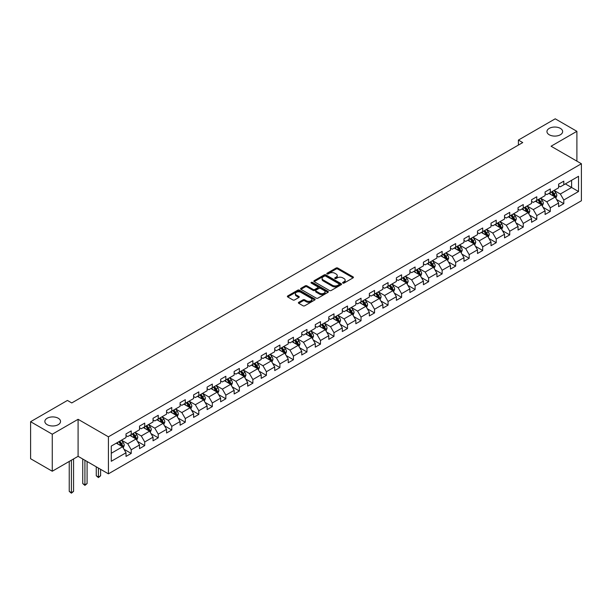 <?xml version="1.0" encoding="UTF-8"?>
<svg xmlns="http://www.w3.org/2000/svg" width="612" height="612" viewBox="0 0 612 612"><rect width="100%" height="100%" fill="white"/><g stroke="black" fill="none" stroke-linecap="round" stroke-linejoin="round"><path stroke-width="0.92" d="M342.858 283.081A0.842 0.49 0 0 0 344.043 283.081L353.086 277.863A1.201 0.696 0 0 0 353.438 277.374A1.201 0.696 0 0 0 353.086 276.876L337.77 268.041A1.201 0.696 0 0 0 336.072 268.041L327.03 273.258A0.842 0.49 0 0 0 328.223 273.947L329.394 273.273A3.848 2.226 0 0 1 334.841 273.273L336.11 274.008A3.848 2.226 0 0 1 337.243 275.576A3.848 2.226 0 0 1 336.11 277.152L334.94 277.825A0.842 0.49 0 0 0 336.133 278.514L337.304 277.84A3.848 2.226 0 0 1 342.751 277.84L344.02 278.575A3.848 2.226 0 0 1 345.153 280.143A3.848 2.226 0 0 1 344.02 281.719L342.858 282.392A0.842 0.49 0 0 0 342.858 283.081L342.858 282.392M58.247 418.248A7.841 4.529 0 0 0 49.694 417.269A7.841 4.529 0 0 0 44.852 421.454A7.841 4.529 0 0 0 47.155 424.651A7.841 4.529 0 0 0 55.7 425.638A7.841 4.529 0 0 0 60.542 421.454A7.841 4.529 0 0 0 58.247 418.248M560.34 128.367A7.841 4.529 0 0 0 551.794 127.388A7.841 4.529 0 0 0 546.952 131.572A7.841 4.529 0 0 0 549.247 134.77A7.841 4.529 0 0 0 557.8 135.749A7.841 4.529 0 0 0 562.642 131.572A7.841 4.529 0 0 0 560.34 128.367M298.733 302.32A1.201 0.696 0 0 0 298.373 302.81A1.201 0.696 0 0 0 298.733 303.3L303.024 305.778A1.201 0.696 0 0 0 304.722 305.778L314.759 299.987A1.201 0.696 0 0 0 315.119 299.498A1.201 0.696 0 0 0 314.759 299L299.452 290.165A1.201 0.696 0 0 0 297.753 290.165L287.716 295.956A1.201 0.696 0 0 0 287.365 296.453A1.201 0.696 0 0 0 287.716 296.942L292.903 299.934A1.201 0.696 0 0 0 294.602 299.934L298.901 297.455A1.201 0.696 0 0 0 299.253 296.965A1.201 0.696 0 0 0 298.901 296.476L296.323 294.992A3.221 1.859 0 0 1 295.382 293.676A3.221 1.859 0 0 1 297.371 291.955A3.221 1.859 0 0 1 300.875 292.36L310.957 298.182A3.221 1.859 0 0 1 311.898 299.498A3.221 1.859 0 0 1 309.909 301.211A3.221 1.859 0 0 1 306.405 300.806L304.722 299.834A1.201 0.696 0 0 0 303.024 299.834L298.733 302.32L298.733 303.3M78.091 419.304L52.265 434.214L30.6 421.706L30.6 458.725L52.265 471.232L78.091 456.322L108.416 473.833L108.416 436.815L78.091 419.304L78.091 456.322M576.894 161.14L576.894 131.32L551.068 146.23L581.4 163.741L108.416 436.815M576.894 131.32L555.229 118.812L518.402 140.071L518.402 145.075M30.6 421.706L67.427 400.439L71.765 402.941L522.732 142.573L518.402 140.071M329.478 290.509A1.201 0.696 0 0 0 331.176 290.509L341.213 284.71A1.201 0.696 0 0 0 341.572 284.22A1.201 0.696 0 0 0 341.213 283.731L325.905 274.887A1.201 0.696 0 0 0 324.207 274.887L314.17 280.686A1.201 0.696 0 0 0 313.818 281.176A1.201 0.696 0 0 0 314.17 281.665L329.478 290.509M311.569 283.264A0.842 0.49 0 0 1 312.426 283.379L312.426 282.377L327.986 291.366A1.201 0.696 0 0 1 328.346 291.855A1.201 0.696 0 0 1 327.986 292.352L317.949 298.143A1.201 0.696 0 0 1 316.251 298.143L300.943 289.308L305.235 286.844L305.235 285.842L300.943 288.321A1.201 0.696 0 0 0 300.591 288.81A1.201 0.696 0 0 0 300.943 289.308L300.943 288.321M305.235 286.844A1.201 0.696 0 0 1 306.941 286.844L306.941 285.842A1.201 0.696 0 0 0 305.235 285.842M306.941 285.842L313.145 289.43A1.201 0.696 0 0 0 314.851 289.43L317.697 287.778A1.201 0.696 0 0 0 318.049 287.288A1.201 0.696 0 0 0 317.697 286.798L311.233 283.065A0.842 0.49 0 0 1 312.426 282.377M108.416 473.833L581.4 200.767L581.4 163.741M123.976 449.246L131.213 453.423L131.213 449.774L139.528 444.97L139.528 448.619L144.73 445.62L144.73 441.963L153.046 437.159L153.046 440.816L158.248 437.809L158.248 434.16L166.563 429.356L166.563 433.013L171.765 430.007L171.765 426.357L180.089 421.553L180.089 425.202L185.283 422.203L185.283 418.554L193.606 413.75L193.606 417.399L198.801 414.401L198.801 410.744L207.124 405.94L207.124 409.596L212.326 406.59L212.326 402.941L220.641 398.137L220.641 401.793L225.843 398.787L225.843 395.138L234.159 390.334L234.159 393.983L239.361 390.984L239.361 387.335L247.676 382.531L247.676 386.18L252.878 383.181L252.878 379.524L261.194 374.72L261.194 378.377L266.396 375.37L266.396 371.721L274.719 366.917L274.719 370.574L279.913 367.567L279.913 363.918L288.237 359.114L288.237 362.763L293.431 359.764L293.431 356.115L301.754 351.311L301.754 354.96L306.956 351.961L306.956 348.305L315.272 343.5L315.272 347.157L320.474 344.151L320.474 340.502L328.789 335.697L328.789 339.354L333.991 336.348L333.991 332.698L342.307 327.894L342.307 331.543L347.509 328.545L347.509 324.888L355.832 320.091L355.832 323.74L361.026 320.742L361.026 317.085L369.35 312.281L369.35 315.937L374.544 312.931L374.544 309.282L382.867 304.478L382.867 308.134L388.069 305.128L388.069 301.479L396.385 296.675L396.385 300.324L401.587 297.325L401.587 293.668L409.902 288.872L409.902 292.521L415.104 289.522L415.104 285.865L423.42 281.061L423.42 284.718L428.622 281.711L428.622 278.062L436.937 273.258L436.937 276.915L442.139 273.908L442.139 270.259L450.463 265.455L450.463 269.104L455.657 266.105L455.657 262.449L463.98 257.652L463.98 261.301L469.174 258.302L469.174 254.646L477.498 249.841L477.498 253.498L482.7 250.492L482.7 246.843L491.015 242.038L491.015 245.695L496.217 242.689L496.217 239.04L504.533 234.235L504.533 237.884L509.735 234.886L509.735 231.229L518.05 226.432L518.05 230.081L523.252 227.083L523.252 223.426L531.568 218.622L531.568 222.278L536.77 219.272L536.77 215.623L545.093 210.819L545.093 214.475L550.287 211.469L550.287 207.82L558.611 203.016L558.611 206.665L563.805 203.666L563.805 200.009L578.539 191.51L578.539 176.294L571.608 180.303L571.608 187.501L578.539 191.51M131.213 453.423L126.011 456.422L126.011 452.773L111.277 461.28L111.277 446.072L126.011 437.565L126.011 433.908L131.213 430.909L131.213 434.558L139.528 429.754L139.528 426.105L144.73 423.106L144.73 426.755L153.046 421.951L153.046 418.302L158.248 415.296L158.248 418.952L166.563 414.148L166.563 410.499L171.765 407.493L171.765 411.149L180.089 406.345L180.089 402.688L185.283 399.69L185.283 403.339L193.606 398.534L193.606 394.885L198.801 391.887L198.801 395.536L207.124 390.731L207.124 387.082L212.326 384.076L212.326 387.733L220.641 382.928L220.641 379.279L225.843 376.273L225.843 379.93L234.159 375.125L234.159 371.469L239.361 368.47L239.361 372.119L247.676 367.315L247.676 363.666L252.878 360.667L252.878 364.316L261.194 359.512L261.194 355.863L266.396 352.856L266.396 356.513L274.719 351.709L274.719 348.06L279.913 345.053L279.913 348.71L288.237 343.906L288.237 340.249L293.431 337.25L293.431 340.899L301.754 336.095L301.754 332.446L306.956 329.447L306.956 333.096L315.272 328.292L315.272 324.643L320.474 321.637L320.474 325.293L328.789 320.489L328.789 316.84L333.991 313.834L333.991 317.49L342.307 312.686L342.307 309.029L347.509 306.031L347.509 309.68L355.832 304.875L355.832 301.226L361.026 298.228L361.026 301.877L369.35 297.072L369.35 293.423L374.544 290.417L374.544 294.074L382.867 289.269L382.867 285.613L388.069 282.614L388.069 286.271L396.385 281.466L396.385 277.81L401.587 274.811L401.587 278.46L409.902 273.656L409.902 270.007L415.104 267.008L415.104 270.657L423.42 265.853L423.42 262.204L428.622 259.197L428.622 262.854L436.937 258.05L436.937 254.393L442.139 251.394L442.139 255.043L450.463 250.247L450.463 246.59L455.657 243.591L455.657 247.24L463.98 242.436L463.98 238.787L469.174 235.788L469.174 239.437L477.498 234.633L477.498 230.984L482.7 227.978L482.7 231.634L491.015 226.83L491.015 223.173L496.217 220.175L496.217 223.824L504.533 219.027L504.533 215.37L509.735 212.372L509.735 216.021L518.05 211.217L518.05 207.567L523.252 204.569L523.252 208.218L531.568 203.413L531.568 199.764L536.77 196.758L536.77 200.415L545.093 195.611L545.093 191.954L550.287 188.955L550.287 192.604L558.611 187.808L558.611 184.151L563.805 181.152L563.805 184.801L578.539 176.294M129.82 435.362L136.063 438.965L127.747 443.769L121.505 440.166M126.011 435.56L127.747 436.563L131.213 434.558M127.747 443.769L131.213 449.774M136.063 438.965L139.528 444.97M143.346 427.558L149.58 431.162L141.265 435.958L135.023 432.363M139.528 427.757L141.265 428.76L144.73 426.755M141.265 435.958L144.73 441.963M149.58 431.162L153.046 437.159M156.863 419.748L163.098 423.351L154.782 428.155L148.54 424.552M153.046 419.954L154.782 420.949L158.248 418.952M154.782 428.155L158.248 434.16M163.098 423.351L166.563 429.356M170.381 411.945L176.616 415.548L168.3 420.352L162.058 416.749M166.563 412.144L168.3 413.146L171.765 411.149M168.3 420.352L171.765 426.357M176.616 415.548L180.089 421.553M183.898 404.142L190.141 407.745L181.818 412.549L175.583 408.946M180.089 404.341L181.818 405.343L185.283 403.339M181.818 412.549L185.283 418.554M190.141 407.745L193.606 413.75M197.416 396.339L203.658 399.942L195.335 404.739L189.1 401.143M193.606 396.538L195.335 397.54L198.801 395.536M195.335 404.739L198.801 410.744M203.658 399.942L207.124 405.94M210.933 388.528L217.176 392.131L208.853 396.936L202.618 393.332M207.124 388.735L208.853 389.729L212.326 387.733M208.853 396.936L212.326 402.941M217.176 392.131L220.641 398.137M224.451 380.725L230.693 384.328L222.378 389.133L216.135 385.529M220.641 380.924L222.378 381.926L225.843 379.93M222.378 389.133L225.843 395.138M230.693 384.328L234.159 390.334M237.976 372.922L244.211 376.525L235.895 381.33L229.653 377.726M234.159 373.121L235.895 374.123L239.361 372.119M235.895 381.33L239.361 387.335M244.211 376.525L247.676 382.531M251.494 365.119L257.728 368.722L249.413 373.519L243.171 369.923M247.676 365.318L249.413 366.32L252.878 364.316M249.413 373.519L252.878 379.524M257.728 368.722L261.194 374.72M265.011 357.309L271.254 360.912L262.93 365.716L256.688 362.113M261.194 357.515L262.93 358.51L266.396 356.513M262.93 365.716L266.396 371.721M271.254 360.912L274.719 366.917M278.529 349.506L284.771 353.109L276.448 357.913L270.213 354.31M274.719 349.704L276.448 350.707L279.913 348.71M276.448 357.913L279.913 363.918M284.771 353.109L288.237 359.114M292.046 341.703L298.289 345.306L289.966 350.11L283.731 346.507M288.237 341.901L289.966 342.904L293.431 340.899M289.966 350.11L293.431 356.115M298.289 345.306L301.754 351.311M305.564 333.9L311.806 337.503L303.483 342.299L297.248 338.704M301.754 334.098L303.483 335.101L306.956 333.096M303.483 342.299L306.956 348.305M311.806 337.503L315.272 343.5M319.082 326.089L325.324 329.692L317.008 334.496L310.766 330.893M315.272 326.295L317.008 327.29L320.474 325.293M317.008 334.496L320.474 340.502M325.324 329.692L328.789 335.697M332.607 318.286L338.841 321.889L330.526 326.693L324.284 323.09M328.789 318.485L330.526 319.487L333.991 317.49M330.526 326.693L333.991 332.698M338.841 321.889L342.307 327.894M346.124 310.483L352.359 314.086L344.043 318.89L337.801 315.287M342.307 310.682L344.043 311.684L347.509 309.68M344.043 318.89L347.509 324.888M352.359 314.086L355.832 320.091M359.642 302.68L365.884 306.283L357.561 311.08L351.319 307.484M355.832 302.879L357.561 303.881L361.026 301.877M357.561 311.08L361.026 317.085M365.884 306.283L369.35 312.281M373.159 294.869L379.402 298.472L371.079 303.277L364.844 299.673M369.35 295.076L371.079 296.07L374.544 294.074M371.079 303.277L374.544 309.282M379.402 298.472L382.867 304.478M386.677 287.066L392.919 290.669L384.596 295.474L378.361 291.87M382.867 287.265L384.596 288.267L388.069 286.271M384.596 295.474L388.069 301.479M392.919 290.669L396.385 296.675M400.194 279.263L406.437 282.866L398.121 287.671L391.879 284.067M396.385 279.462L398.121 280.464L401.587 278.46M398.121 287.671L401.587 293.668M406.437 282.866L409.902 288.872M413.72 271.46L419.954 275.063L411.639 279.86L405.396 276.264M409.902 271.659L411.639 272.661L415.104 270.657M411.639 279.86L415.104 285.865M419.954 275.063L423.42 281.061M427.237 263.65L433.472 267.253L425.156 272.057L418.914 268.454M423.42 263.856L425.156 264.851L428.622 262.854M425.156 272.057L428.622 278.062M433.472 267.253L436.937 273.258M440.755 255.847L446.989 259.45L438.674 264.254L432.432 260.651M436.937 256.046L438.674 257.048L442.139 255.043M438.674 264.254L442.139 270.259M446.989 259.45L450.463 265.455M454.272 248.044L460.515 251.647L452.192 256.451L445.957 252.848M450.463 248.243L452.192 249.245L455.657 247.24M452.192 256.451L455.657 262.449M460.515 251.647L463.98 257.652M467.79 240.241L474.032 243.844L465.709 248.64L459.474 245.037M463.98 240.44L465.709 241.442L469.174 239.437M465.709 248.64L469.174 254.646M474.032 243.844L477.498 249.841M481.307 232.43L487.55 236.033L479.227 240.837L472.992 237.234M477.498 232.637L479.227 233.631L482.7 231.634M479.227 240.837L482.7 246.843M487.55 236.033L491.015 242.038M494.825 224.627L501.067 228.23L492.752 233.034L486.509 229.431M491.015 224.826L492.752 225.828L496.217 223.824M492.752 233.034L496.217 239.04M501.067 228.23L504.533 234.235M508.35 216.824L514.585 220.427L506.269 225.231L500.027 221.628M504.533 217.023L506.269 218.025L509.735 216.021M506.269 225.231L509.735 231.229M514.585 220.427L518.05 226.432M521.868 209.021L528.102 212.624L519.787 217.421L513.544 213.817M518.05 209.22L519.787 210.222L523.252 208.218M519.787 217.421L523.252 223.426M528.102 212.624L531.568 218.622M535.385 201.21L541.628 204.813L533.304 209.618L527.062 206.014M531.568 201.417L533.304 202.411L536.77 200.415M533.304 209.618L536.77 215.623M541.628 204.813L545.093 210.819M548.903 193.407L555.145 197.01L546.822 201.815L540.587 198.212M545.093 193.606L546.822 194.608L550.287 192.604M546.822 201.815L550.287 207.82M555.145 197.01L558.611 203.016M565.366 183.898L571.608 187.501L560.34 194.012L554.105 190.409M558.611 185.803L560.34 186.805L563.805 184.801M560.34 194.012L563.805 200.009M52.265 434.214L52.265 471.232M111.277 453.27L122.545 446.768L116.303 443.164M122.545 446.768L126.011 452.773M556.576 199.489L563.805 203.666M543.051 207.292L550.287 211.469M529.533 215.095L536.77 219.272M516.015 222.906L523.252 227.083M502.498 230.709L509.735 234.886M488.98 238.512L496.217 242.689M475.463 246.315L482.7 250.492M461.945 254.125L469.174 258.302M448.42 261.928L455.657 266.105M434.903 269.731L442.139 273.908M421.385 277.534L428.622 281.711M407.867 285.345L415.104 289.522M394.35 293.148L401.587 297.325M380.832 300.951L388.069 305.128M367.307 308.754L374.544 312.931M353.79 316.565L361.026 320.742M340.272 324.368L347.509 328.545M326.754 332.171L333.991 336.348M313.237 339.974L320.474 344.151M299.719 347.784L306.956 351.961M286.202 355.587L293.431 359.764M272.677 363.39L279.913 367.567M259.159 371.193L266.396 375.37M245.642 379.004L252.878 383.181M232.124 386.807L239.361 390.984M218.606 394.61L225.843 398.787M205.089 402.413L212.326 406.59M191.571 410.224L198.801 414.401M178.046 418.027L185.283 422.203M164.529 425.83L171.765 430.007M151.011 433.633L158.248 437.809M137.493 441.443L144.73 445.62M343.194 283.195L344.02 282.713A3.848 2.226 0 0 0 345.153 281.145L345.153 280.143M337.243 275.576L337.243 276.578A3.848 2.226 0 0 1 336.11 278.146L335.277 278.628M353.07 277.871L337.77 269.043A1.201 0.696 0 0 0 336.072 269.043L327.366 274.061M341.198 284.718L325.905 275.89A1.201 0.696 0 0 0 324.207 275.89L314.185 281.673L314.17 280.686M339.094 284.565A0.842 0.49 0 0 0 339.094 283.876L325.653 276.119A0.842 0.49 0 0 0 324.459 276.119L323.228 276.831A3.848 2.226 0 0 0 322.096 278.399A3.848 2.226 0 0 0 323.228 279.975L332.415 285.276A3.848 2.226 0 0 0 337.855 285.276L339.094 284.565L339.094 285.567A0.842 0.49 0 0 0 339.339 285.223L339.339 284.22M322.096 278.399L322.096 279.401A3.848 2.226 0 0 0 323.228 280.977L323.228 279.975M339.094 285.567L337.855 286.278A3.848 2.226 0 0 1 332.415 286.278L323.228 280.977M306.941 286.844L313.145 290.425A1.201 0.696 0 0 0 314.851 290.425L317.697 288.78A1.201 0.696 0 0 0 318.049 288.29L318.049 287.288M312.426 283.379L327.971 292.36M319.586 293.148A3.221 1.859 0 0 0 323.098 293.546A3.221 1.859 0 0 0 325.087 291.832A3.221 1.859 0 0 0 324.138 290.516L320.589 288.466A1.201 0.696 0 0 0 318.89 288.466L316.037 290.111A1.201 0.696 0 0 0 315.685 290.608A1.201 0.696 0 0 0 316.037 291.098L319.586 293.148L319.586 294.15A3.221 1.859 0 0 0 323.098 294.548A3.221 1.859 0 0 0 325.087 292.834L325.087 291.832M315.685 290.608L315.685 291.603A1.201 0.696 0 0 0 316.037 292.1L316.037 291.098M319.586 294.15L316.037 292.1M311.898 299.498L311.898 300.492A3.221 1.859 0 0 1 309.909 302.213A3.221 1.859 0 0 1 306.405 301.808L304.722 300.836A1.201 0.696 0 0 0 303.024 300.836L298.748 303.307M295.382 293.676L295.382 294.678A3.221 1.859 0 0 0 296.323 295.986L296.323 294.992M298.901 296.476L298.901 297.455L296.323 295.986M314.759 299L314.759 299.987L299.452 291.167A1.201 0.696 0 0 0 297.753 291.167L287.732 296.95L287.716 295.956M555.826 198.196L556.859 195.603A3.251 1.874 -120 0 0 555.818 192.834L554.036 190.447M550.915 194.57L549.698 192.948M551.343 192L553.133 194.387A3.251 1.874 60 0 1 554.067 196.337L555.107 195.741A3.251 1.874 -120 0 0 554.174 193.782L552.384 191.395M551.573 191.87L553.554 194.517A1.652 0.956 60 0 1 553.86 195.021L555.107 195.741M542.308 205.999L543.341 203.406A3.251 1.874 -120 0 0 542.301 200.637L540.511 198.25M537.397 202.373L536.181 200.751M537.826 199.803L539.616 202.19A3.251 1.874 60 0 1 540.549 204.14L541.589 203.544A3.251 1.874 -120 0 0 540.656 201.593L538.866 199.198M538.055 199.673L540.036 202.32A1.652 0.956 60 0 1 540.342 202.824L541.589 203.544M528.791 213.81L529.824 211.209A3.251 1.874 -120 0 0 528.783 208.447L526.993 206.053M523.88 210.176L522.663 208.554M524.308 207.606L526.098 209.993A3.251 1.874 60 0 1 527.024 211.951L528.064 211.347A3.251 1.874 -120 0 0 527.139 209.396L525.348 207.009M524.538 207.476L526.519 210.123A1.652 0.956 60 0 1 526.817 210.627L528.064 211.347M515.273 221.613L516.298 219.012A3.251 1.874 -120 0 0 515.266 216.25L513.476 213.863M510.362 217.987L509.146 216.365M510.791 215.409L512.581 217.803A3.251 1.874 60 0 1 513.506 219.754L514.547 219.15A3.251 1.874 -120 0 0 513.621 217.199L511.831 214.812M511.02 215.279L513.001 217.933A1.652 0.956 60 0 1 513.3 218.43L514.547 219.15M501.756 229.416L502.781 226.822A3.251 1.874 -120 0 0 501.748 224.053L499.958 221.666M496.837 225.79L495.628 224.168M497.273 223.219L499.063 225.606A3.251 1.874 60 0 1 499.989 227.557L501.029 226.96A3.251 1.874 -120 0 0 500.103 225.002L498.313 222.615M497.495 223.089L499.484 225.736A1.652 0.956 60 0 1 499.782 226.241L501.029 226.96M488.231 237.219L489.263 234.625A3.251 1.874 -120 0 0 488.231 231.856L486.441 229.469M483.319 233.593L482.103 231.971M483.755 231.022L485.546 233.409A3.251 1.874 60 0 1 486.471 235.36L487.512 234.763A3.251 1.874 -120 0 0 486.578 232.812L484.796 230.418M483.977 230.892L485.966 233.539A1.652 0.956 60 0 1 486.265 234.044L487.512 234.763M474.713 245.03L475.746 242.428A3.251 1.874 -120 0 0 474.713 239.667L472.923 237.272M469.802 241.396L468.585 239.774M470.238 238.825L472.02 241.212A3.251 1.874 60 0 1 472.954 243.171L473.994 242.566A3.251 1.874 -120 0 0 473.061 240.615L471.271 238.229M470.46 238.695L472.449 241.342A1.652 0.956 60 0 1 472.747 241.847L473.994 242.566M461.196 252.833L462.228 250.232A3.251 1.874 -120 0 0 461.188 247.47L459.405 245.083M456.284 249.206L455.068 247.585M456.713 246.628L458.503 249.023A3.251 1.874 60 0 1 459.436 250.974L460.476 250.369A3.251 1.874 -120 0 0 459.543 248.418L457.753 246.032M456.942 246.498L458.923 249.153A1.652 0.956 60 0 1 459.229 249.65L460.476 250.369M447.678 260.635L448.711 258.042A3.251 1.874 -120 0 0 447.67 255.273L445.88 252.886M442.767 257.009L441.55 255.388M443.195 254.439L444.985 256.826A3.251 1.874 60 0 1 445.918 258.777L446.959 258.18A3.251 1.874 -120 0 0 446.026 256.221L444.236 253.835M443.425 254.309L445.406 256.956A1.652 0.956 60 0 1 445.712 257.461L446.959 258.18M434.16 268.438L435.193 265.845A3.251 1.874 -120 0 0 434.153 263.076L432.363 260.689M429.249 264.812L428.033 263.191M429.678 262.242L431.468 264.629A3.251 1.874 60 0 1 432.393 266.58L433.434 265.983A3.251 1.874 -120 0 0 432.508 264.032L430.718 261.645M429.907 262.112L431.888 264.759A1.652 0.956 60 0 1 432.187 265.264L433.434 265.983M420.643 276.249L421.668 273.648A3.251 1.874 -120 0 0 420.635 270.887L418.845 268.492M415.732 272.623L414.515 271.001M416.16 270.045L417.95 272.432A3.251 1.874 60 0 1 418.876 274.39L419.916 273.786A3.251 1.874 -120 0 0 418.991 271.835L417.2 269.448M416.389 269.915L418.371 272.562A1.652 0.956 60 0 1 418.669 273.067L419.916 273.786M407.125 284.052L408.15 281.451A3.251 1.874 -120 0 0 407.118 278.69L405.328 276.303M402.206 280.426L400.998 278.804M402.642 277.848L404.433 280.242A3.251 1.874 60 0 1 405.358 282.193L406.399 281.589A3.251 1.874 -120 0 0 405.473 279.638L403.683 277.251M402.864 277.718L404.853 280.373A1.652 0.956 60 0 1 405.152 280.87L406.399 281.589M393.6 291.855L394.633 289.262A3.251 1.874 -120 0 0 393.6 286.493L391.81 284.106M388.689 288.229L387.473 286.607M389.125 285.659L390.907 288.045A3.251 1.874 60 0 1 391.841 289.996L392.881 289.399A3.251 1.874 -120 0 0 391.948 287.441L390.165 285.054M389.347 285.529L391.336 288.175A1.652 0.956 60 0 1 391.634 288.68L392.881 289.399M380.083 299.658L381.115 297.065A3.251 1.874 -120 0 0 380.075 294.296L378.293 291.909M375.171 296.032L373.955 294.41M375.607 293.462L377.39 295.848A3.251 1.874 60 0 1 378.323 297.799L379.363 297.202A3.251 1.874 -120 0 0 378.43 295.252L376.64 292.865M375.829 293.332L377.811 295.978A1.652 0.956 60 0 1 378.117 296.483L379.363 297.202M366.565 307.469L367.598 304.868A3.251 1.874 -120 0 0 366.557 302.106L364.775 299.719M361.654 303.843L360.437 302.221M362.082 301.265L363.872 303.651A3.251 1.874 60 0 1 364.806 305.61L365.846 305.005A3.251 1.874 -120 0 0 364.913 303.055L363.123 300.668M362.312 301.135L364.293 303.782A1.652 0.956 60 0 1 364.599 304.286L365.846 305.005M353.048 315.272L354.08 312.671A3.251 1.874 -120 0 0 353.04 309.909L351.25 307.522M348.136 311.646L346.92 310.024M348.565 309.075L350.355 311.462A3.251 1.874 60 0 1 351.288 313.413L352.321 312.808A3.251 1.874 -120 0 0 351.395 310.858L349.605 308.471M348.794 308.938L350.775 311.592A1.652 0.956 60 0 1 351.074 312.089L352.321 312.808M339.53 323.075L340.563 320.481A3.251 1.874 -120 0 0 339.522 317.712L337.732 315.325M334.619 319.449L333.402 317.827M335.047 316.878L336.837 319.265A3.251 1.874 60 0 1 337.763 321.216L338.803 320.619A3.251 1.874 -120 0 0 337.878 318.661L336.087 316.274M335.277 316.748L337.258 319.395A1.652 0.956 60 0 1 337.556 319.9L338.803 320.619M326.012 330.878L327.038 328.284A3.251 1.874 -120 0 0 326.005 325.515L324.215 323.128M321.101 327.252L319.885 325.63M321.53 324.681L323.32 327.068A3.251 1.874 60 0 1 324.245 329.019L325.286 328.422A3.251 1.874 -120 0 0 324.36 326.471L322.57 324.085M321.751 324.551L323.74 327.198A1.652 0.956 60 0 1 324.039 327.703L325.286 328.422M312.487 338.688L313.52 336.087A3.251 1.874 -120 0 0 312.487 333.326L310.697 330.939M307.576 335.062L306.367 333.441M308.012 332.484L309.802 334.871A3.251 1.874 60 0 1 310.728 336.829L311.768 336.225A3.251 1.874 -120 0 0 310.842 334.274L309.052 331.888M308.234 332.354L310.223 335.001A1.652 0.956 60 0 1 310.521 335.506L311.768 336.225M298.97 346.491L300.002 343.89A3.251 1.874 -120 0 0 298.97 341.129L297.18 338.742M294.058 342.865L292.842 341.244M294.494 340.295L296.277 342.682A3.251 1.874 60 0 1 297.21 344.632L298.251 344.028A3.251 1.874 -120 0 0 297.317 342.077L295.535 339.691M294.716 340.157L296.705 342.812A1.652 0.956 60 0 1 297.004 343.309L298.251 344.028M285.452 354.294L286.485 351.701A3.251 1.874 -120 0 0 285.444 348.932L283.662 346.545M280.541 350.668L279.324 349.047M280.969 348.098L282.759 350.485A3.251 1.874 60 0 1 283.693 352.435L284.733 351.839A3.251 1.874 -120 0 0 283.8 349.88L282.01 347.494M281.199 347.968L283.18 350.615A1.652 0.956 60 0 1 283.486 351.12L284.733 351.839M271.935 362.097L272.967 359.504A3.251 1.874 -120 0 0 271.927 356.735L270.137 354.348M267.023 358.471L265.807 356.85M267.452 355.901L269.242 358.288A3.251 1.874 60 0 1 270.175 360.238L271.215 359.642A3.251 1.874 -120 0 0 270.282 357.691L268.492 355.304M267.681 355.771L269.663 358.418A1.652 0.956 60 0 1 269.969 358.923L271.215 359.642M258.417 369.908L259.45 367.307A3.251 1.874 -120 0 0 258.409 364.545L256.619 362.159M253.506 366.282L252.289 364.66M253.934 363.704L255.724 366.091A3.251 1.874 60 0 1 256.65 368.049L257.69 367.445A3.251 1.874 -120 0 0 256.765 365.494L254.975 363.107M254.164 363.574L256.145 366.221A1.652 0.956 60 0 1 256.443 366.726L257.69 367.445M244.899 377.711L245.925 375.11A3.251 1.874 -120 0 0 244.892 372.348L243.102 369.962M239.988 374.085L238.772 372.463M240.417 371.515L242.207 373.901A3.251 1.874 60 0 1 243.132 375.852L244.173 375.255A3.251 1.874 -120 0 0 243.247 373.297L241.457 370.91M240.646 371.377L242.627 374.031A1.652 0.956 60 0 1 242.926 374.529L244.173 375.255M231.382 385.514L232.407 382.921A3.251 1.874 -120 0 0 231.374 380.151L229.584 377.765M226.463 381.888L225.254 380.266M226.899 379.318L228.689 381.704A3.251 1.874 60 0 1 229.615 383.655L230.655 383.058A3.251 1.874 -120 0 0 229.73 381.1L227.939 378.713M227.121 379.188L229.11 381.834A1.652 0.956 60 0 1 229.408 382.339L230.655 383.058M217.857 393.317L218.889 390.724A3.251 1.874 -120 0 0 217.857 387.954L216.067 385.568M212.945 389.691L211.729 388.069M213.381 387.121L215.172 389.507A3.251 1.874 60 0 1 216.097 391.458L217.138 390.861A3.251 1.874 -120 0 0 216.204 388.911L214.422 386.524M213.603 386.991L215.592 389.637A1.652 0.956 60 0 1 215.891 390.142L217.138 390.861M204.339 401.128L205.372 398.527A3.251 1.874 -120 0 0 204.339 395.765L202.549 393.378M199.428 397.502L198.212 395.88M199.864 394.924L201.646 397.31A3.251 1.874 60 0 1 202.58 399.269L203.62 398.664A3.251 1.874 -120 0 0 202.687 396.714L200.904 394.327M200.086 394.794L202.075 397.44A1.652 0.956 60 0 1 202.373 397.945L203.62 398.664M190.822 408.931L191.854 406.33A3.251 1.874 -120 0 0 190.814 403.568L189.031 401.181M185.91 405.305L184.694 403.683M186.339 402.734L188.129 405.121A3.251 1.874 60 0 1 189.062 407.072L190.102 406.475A3.251 1.874 -120 0 0 189.169 404.517L187.379 402.13M186.568 402.597L188.55 405.251A1.652 0.956 60 0 1 188.856 405.748L190.102 406.475M177.304 416.734L178.337 414.14A3.251 1.874 -120 0 0 177.296 411.371L175.506 408.984M172.393 413.108L171.176 411.486M172.821 410.537L174.611 412.924A3.251 1.874 60 0 1 175.545 414.875L176.585 414.278A3.251 1.874 -120 0 0 175.652 412.32L173.862 409.933M173.051 410.407L175.032 413.054A1.652 0.956 60 0 1 175.338 413.559L176.585 414.278M163.786 424.537L164.819 421.943A3.251 1.874 -120 0 0 163.779 419.174L161.989 416.787M158.875 420.911L157.659 419.289M159.304 418.34L161.094 420.727A3.251 1.874 60 0 1 162.019 422.685L163.06 422.081A3.251 1.874 -120 0 0 162.134 420.13L160.344 417.744M159.533 418.21L161.514 420.857A1.652 0.956 60 0 1 161.813 421.362L163.06 422.081M150.269 432.347L151.294 429.746A3.251 1.874 -120 0 0 150.261 426.985L148.471 424.598M145.358 428.721L144.141 427.099M145.786 426.143L147.576 428.53A3.251 1.874 60 0 1 148.502 430.488L149.542 429.884A3.251 1.874 -120 0 0 148.617 427.933L146.826 425.547M146.016 426.013L147.997 428.66A1.652 0.956 60 0 1 148.295 429.165L149.542 429.884M98.433 468.073L98.433 477.031L100.605 475.776L100.605 469.32M100.605 475.776L98.433 477.582L96.268 475.776L96.268 466.818M96.268 475.776L98.433 477.031L98.433 477.582M136.751 440.15L137.776 437.549A3.251 1.874 -120 0 0 136.744 434.788L134.954 432.401M131.832 436.524L130.624 434.903M132.269 433.954L134.059 436.341A3.251 1.874 60 0 1 134.984 438.291L136.025 437.695A3.251 1.874 -120 0 0 135.099 435.736L133.309 433.35M132.49 433.816L134.479 436.471A1.652 0.956 60 0 1 134.778 436.968L136.025 437.695M84.915 460.27L84.915 484.834L87.088 483.579L87.088 461.517M87.088 483.579L84.915 485.385L82.75 483.579L82.75 459.015M82.75 483.579L84.915 484.834L84.915 485.385M123.226 447.953L124.259 445.36A3.251 1.874 -120 0 0 123.226 442.591L121.436 440.204M118.315 444.327L117.099 442.706M118.751 441.757L120.533 444.144A3.251 1.874 60 0 1 121.467 446.094L122.507 445.498A3.251 1.874 -120 0 0 121.574 443.539L119.791 441.153M118.973 441.627L120.962 444.274A1.652 0.956 60 0 1 121.26 444.779L122.507 445.498M71.397 460.186L71.397 492.637L73.562 491.39L73.562 458.939M73.562 491.39L71.397 493.188L69.233 491.39L69.233 461.44M69.233 491.39L71.397 492.637L71.397 493.188M344.02 282.713L344.02 281.719M334.94 278.514L334.94 277.825M336.11 278.146L336.11 277.152M327.03 273.947L327.03 273.258M336.072 269.043L336.072 268.041M337.77 269.043L337.77 268.041M353.086 277.863L353.086 276.876M324.207 275.89L324.207 274.887M325.905 275.89L325.905 274.887M341.213 284.71L341.213 283.731M332.415 286.278L332.415 285.276M337.855 286.278L337.855 285.276M313.145 290.425L313.145 289.43M314.851 290.425L314.851 289.43M317.697 288.78L317.697 287.778M327.986 292.352L327.986 291.366M303.024 300.836L303.024 299.834M304.722 300.836L304.722 299.834M306.405 301.808L306.405 300.806M297.753 291.167L297.753 290.165M299.452 291.167L299.452 290.165M554.824 196.827L556.836 195.664M554.174 193.782L555.818 192.834M551.863 195.121L553.133 194.387M541.306 204.63L543.318 203.467M540.656 201.593L542.301 200.637M538.346 202.924L539.616 202.19M527.781 212.433L529.801 211.27M527.139 209.396L528.783 208.447M524.828 210.727L526.098 209.993M514.264 220.243L516.283 219.081M513.621 217.199L515.266 216.25M511.311 218.53L512.581 217.803M500.746 228.047L502.766 226.884M500.103 225.002L501.748 224.053M497.793 226.341L499.063 225.606M487.228 235.85L489.24 234.687M486.578 232.812L488.231 231.856M484.268 234.144L485.546 233.409M473.711 243.653L475.723 242.49M473.061 240.615L474.713 239.667M470.75 241.947L472.02 241.212M460.193 251.463L462.205 250.3M459.543 248.418L461.188 247.47M457.233 249.75L458.503 249.023M446.676 259.266L448.688 258.103M446.026 256.221L447.67 255.273M443.715 257.56L444.985 256.826M433.151 267.069L435.17 265.906M432.508 264.032L434.153 263.076M430.198 265.363L431.468 264.629M419.633 274.872L421.653 273.709M418.991 271.835L420.635 270.887M416.68 273.166L417.95 272.432M406.116 282.683L408.127 281.52M405.473 279.638L407.118 278.69M403.163 280.969L404.433 280.242M392.598 290.486L394.61 289.323M391.948 287.441L393.6 286.493M389.637 288.78L390.907 288.045M379.08 298.289L381.092 297.126M378.43 295.252L380.075 294.296M376.12 296.583L377.39 295.848M365.563 306.092L367.575 304.929M364.913 303.055L366.557 302.106M362.602 304.386L363.872 303.651M352.045 313.902L354.057 312.74M351.395 310.858L353.04 309.909M349.085 312.189L350.355 311.462M338.52 321.705L340.54 320.543M337.878 318.661L339.522 317.712M335.567 320L336.837 319.265M325.003 329.508L327.022 328.346M324.36 326.471L326.005 325.515M322.05 327.803L323.32 327.068M311.485 337.311L313.497 336.149M310.842 334.274L312.487 333.326M308.532 335.606L309.802 334.871M297.968 345.122L299.979 343.959M297.317 342.077L298.97 341.129M295.007 343.409L296.277 342.682M284.45 352.925L286.462 351.762M283.8 349.88L285.444 348.932M281.489 351.219L282.759 350.485M270.932 360.728L272.944 359.565M270.282 357.691L271.927 356.735M267.972 359.022L269.242 358.288M257.407 368.531L259.427 367.368M256.765 365.494L258.409 364.545M254.454 366.825L255.724 366.091M243.89 376.342L245.909 375.179M243.247 373.297L244.892 372.348M240.937 374.636L242.207 373.901M230.372 384.145L232.392 382.982M229.73 381.1L231.374 380.151M227.419 382.439L228.689 381.704M216.855 391.948L218.867 390.785M216.204 388.911L217.857 387.954M213.894 390.242L215.172 389.507M203.337 399.751L205.349 398.588M202.687 396.714L204.339 395.765M200.376 398.045L201.646 397.31M189.819 407.561L191.831 406.399M189.169 404.517L190.814 403.568M186.859 405.855L188.129 405.121M176.302 415.364L178.314 414.202M175.652 412.32L177.296 411.371M173.341 413.658L174.611 412.924M162.777 423.167L164.796 422.005M162.134 420.13L163.779 419.174M159.824 421.461L161.094 420.727M149.259 430.97L151.279 429.808M148.617 427.933L150.261 426.985M146.306 429.264L147.576 428.53M135.742 438.781L137.754 437.618M135.099 435.736L136.744 434.788M132.789 437.075L134.059 436.341M122.224 446.584L124.236 445.421M121.574 443.539L123.226 442.591M119.264 444.878L120.533 444.144"/></g></svg>
